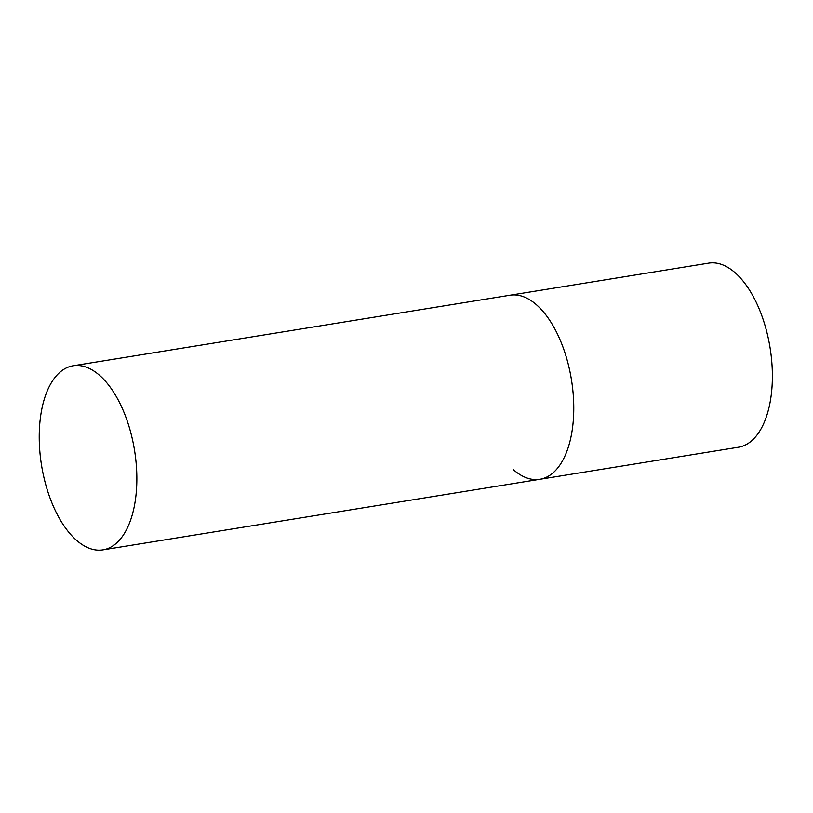 <?xml version="1.0" encoding="UTF-8"?>
<svg xmlns="http://www.w3.org/2000/svg" width="813" height="813" viewBox="0 0 813 813"><rect width="100%" height="100%" fill="white"/><g stroke="black" fill="none" stroke-linecap="round" stroke-linejoin="round"><path stroke-width="1.22" d="M73.17 365.769A93.241 47.093 -99.2 0 0 40.65 415.951A93.241 47.093 -99.2 0 0 54.695 509.263A93.241 47.093 -99.2 0 0 102.895 549.862A93.241 47.093 -99.2 0 0 135.425 499.67A93.241 47.093 -99.2 0 0 121.371 406.368A93.241 47.093 -99.2 0 0 73.17 365.769L708.702 263.138A93.241 47.093 80.8 0 1 735.277 272.863A93.241 47.093 80.8 0 1 772.35 373.035A93.241 47.093 80.8 0 1 738.428 447.231L539.822 479.304A93.241 47.093 -99.2 0 0 572.352 429.122A93.241 47.093 -99.2 0 0 558.297 335.81A93.241 47.093 -99.2 0 0 510.097 295.21A93.241 47.093 80.8 0 1 536.682 304.936A93.241 47.093 80.8 0 1 573.744 405.108A93.241 47.093 80.8 0 1 539.822 479.304A93.241 47.093 80.8 0 1 513.247 469.579M539.822 479.304L102.895 549.862"/></g></svg>
